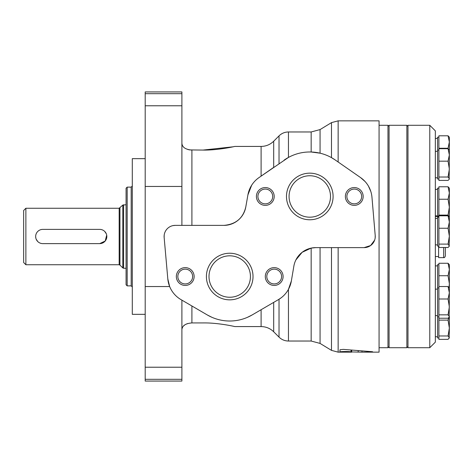 <?xml version="1.0" encoding="UTF-8"?>
<svg xmlns="http://www.w3.org/2000/svg" width="473" height="473" viewBox="0 0 473 473"><rect width="100%" height="100%" fill="white"/><g stroke="black" fill="none" stroke-linecap="round" stroke-linejoin="round"><path stroke-width="0.71" d="M181.898 225.379L181.898 91.933L145.199 91.933L145.199 286.543L169.653 286.543L167.809 278.887A26.689 26.689 0 0 0 180.952 299.592L207.304 314.959A44.486 44.486 0 0 0 252.127 314.959L247.474 317.318M172.935 225.615L175.223 225.379A11.121 11.121 0 0 0 164.149 237.481L164.184 235.182M273.69 141.22L273.69 167.383L261.102 176.133L261.102 146.423C265.986 146.352 270.178 144.62 273.69 141.22L279.023 135.881C281.654 133.327 284.793 132.02 288.453 131.967L288.453 157.432L258.968 177.612A26.689 26.689 0 0 0 247.917 194.894L245.783 207.003C243.104 218.23 235.802 224.356 223.877 225.379L175.223 225.379M181.898 329.829C182.123 325.749 185.457 323.449 191.908 322.929L203.029 322.929C217.651 322.651 234.496 326.429 234.744 326.577C234.59 326.447 217.675 322.645 203.029 322.929C217.651 322.651 234.496 326.429 234.744 326.577C234.59 326.447 217.675 322.645 203.029 322.929M187.704 323.538L186.019 324.194M184.854 324.856L183.441 326.063M182.59 327.221L182.081 328.457M189.756 149.917L203.029 150.071L233.006 146.813M191.908 225.379L191.908 150.071C185.463 149.545 182.123 147.245 181.898 143.171M181.898 143.224L182.04 144.389M182.613 145.82L183.157 146.612M187.704 149.462L189.614 149.9M320.061 129.584L311.163 131.967L311.163 152.004L320.061 153.187L320.061 129.584L331.49 122.625L338.148 120.846L379.068 120.846L379.068 352.154L361.993 352.154L372.05 351.882C372.901 351.811 372.819 351.741 371.802 351.67L343.197 349.376L339.945 349.784L339.945 351.953C339.579 351.427 350.765 351.35 351.043 351.924L361.993 352.154L361.993 351.102L361.969 352.154M374.657 240.101L370.601 245.546L364.133 247.621A11.121 11.121 0 0 0 375.213 235.56L371.967 197.276A26.689 26.689 0 0 0 360.603 177.612L365.038 181.484M368.479 186.179L370.82 191.476M375.213 235.56L375.172 237.854M351.705 350.262L351.705 352.154L338.148 352.154L338.148 247.621M372.05 351.687L372.05 351.882C372.901 351.811 372.819 351.741 371.802 351.67M320.061 247.621L320.061 343.416L311.163 341.033L288.453 341.033L288.453 289.334L291.35 280.992L293.863 266.145A22.243 22.243 0 0 1 315.793 247.621L364.133 247.621M295.873 259.973L302.129 252.316L311.163 248.106L315.793 247.621M281.204 297.765L278.479 299.592A26.689 26.689 0 0 0 291.35 280.992M360.603 177.612L335.174 159.939A44.486 44.486 0 0 0 284.397 159.939L284.102 160.146M335.174 159.939L331.49 157.639L331.49 122.625M211.934 317.312L207.304 314.959M233.142 146.784L233.981 146.595M203.029 150.071C217.651 150.349 234.496 146.571 234.744 146.423C234.59 146.553 217.675 150.355 203.029 150.071M247.917 194.894L251.689 185.185M223.877 225.379A22.243 22.243 0 0 0 245.783 207.003M309.785 173.159A23.301 23.301 0 0 1 329.965 208.12A23.301 23.301 0 0 1 289.606 208.12A23.301 23.301 0 0 1 309.785 173.159M354.265 187.568A8.898 8.898 0 0 1 361.975 200.913A8.898 8.898 0 0 1 346.561 200.913A8.898 8.898 0 0 1 354.265 187.568M265.3 187.568A8.898 8.898 0 0 1 273.01 200.913A8.898 8.898 0 0 1 257.596 200.913A8.898 8.898 0 0 1 265.3 187.568M229.718 253.232A23.301 23.301 0 0 1 249.898 288.187A23.301 23.301 0 0 1 209.533 288.187A23.301 23.301 0 0 1 229.718 253.232M274.198 267.635A8.898 8.898 0 0 1 281.902 280.986A8.898 8.898 0 0 1 266.494 280.986A8.898 8.898 0 0 1 274.198 267.635M185.233 267.635A8.898 8.898 0 0 1 192.937 280.986A8.898 8.898 0 0 1 177.529 280.986A8.898 8.898 0 0 1 185.233 267.635M164.149 237.481L167.809 278.887M252.127 314.959L278.479 299.592M185.233 269.143A7.391 7.391 0 0 1 191.636 280.229A7.391 7.391 0 0 1 178.829 280.229A7.391 7.391 0 0 1 185.233 269.143M274.198 269.143A7.391 7.391 0 0 1 280.601 280.229A7.391 7.391 0 0 1 267.795 280.229A7.391 7.391 0 0 1 274.198 269.143M229.718 255.816A20.717 20.717 0 0 1 247.657 286.892A20.717 20.717 0 0 1 211.774 286.892A20.717 20.717 0 0 1 229.718 255.816M265.3 189.076A7.391 7.391 0 0 1 271.703 200.162A7.391 7.391 0 0 1 258.902 200.162A7.391 7.391 0 0 1 265.3 189.076M354.265 189.076A7.391 7.391 0 0 1 360.668 200.162A7.391 7.391 0 0 1 347.868 200.162A7.391 7.391 0 0 1 354.265 189.076M309.785 175.749A20.717 20.717 0 0 1 327.73 206.825A20.717 20.717 0 0 1 291.841 206.825A20.717 20.717 0 0 1 309.785 175.749M331.49 247.621L331.49 350.375L338.148 352.154M145.199 379.311L145.199 381.067L181.898 381.067L181.898 379.311L145.199 379.311L145.199 286.543M181.898 300.142L181.898 379.311M104.746 231.468L106.289 233.768M106.697 235.105L105.219 241.011L99.714 243.619A7.119 7.119 0 0 0 106.833 236.5A7.119 7.119 0 0 0 99.714 229.381L42.777 229.381A7.119 7.119 0 0 0 35.658 236.5A7.119 7.119 0 0 0 42.777 243.619L99.714 243.619M37.745 241.532L36.208 239.232M35.8 237.895L35.658 236.506M23.65 210.479L23.65 262.521L25.873 264.744L25.873 208.256L23.65 210.479M126.072 204.738L122.809 205.063L119.161 208.256L25.873 208.256M145.199 158.656L132.298 158.656L132.298 314.344L145.199 314.344M132.298 186.013L131.187 187.125L127.184 187.125L127.184 285.875L131.187 285.875L132.298 286.987M127.184 285.875L126.072 284.764L126.072 188.236L127.184 187.125M379.068 125.292L387.966 125.292L387.966 347.708L379.068 347.708M407.98 126.403L406.869 125.292L406.869 347.708L389.078 347.708L389.078 125.292L406.869 125.292M387.966 126.403L389.078 125.292M438.897 298.995L448.061 298.995L449.35 306.918L448.061 314.847L449.35 316.543L449.35 328.049L448.061 335.972L449.35 337.669L448.061 339.366L438.897 339.366L438.897 263.266L448.061 263.266L449.35 264.661L449.35 269.498L448.061 263.266M438.897 264.661L437.56 264.661L437.56 337.97L438.897 337.97M448.061 244.103L438.897 244.103L438.897 215.794L448.061 215.794L449.35 222.02L449.35 236.181L448.061 244.103L449.35 246.102L448.061 247.497L438.897 247.497L438.897 244.103M438.897 228.252L448.061 228.252L449.35 236.181L449.173 246.409M448.889 317.531L448.061 320.12L438.897 320.12M448.061 320.12L449.35 328.049L449.173 338.278M438.897 275.724L448.061 275.724L449.35 283.652L449.043 287.424M448.061 275.724L449.35 269.498L449.35 293.272M448.061 228.252L449.35 222.02L449.35 217.19L448.061 215.794M438.897 161.169L448.061 161.169L449.35 169.092L448.061 177.02L438.897 177.02L438.897 135.798L448.061 135.798L449.35 142.024L449.35 154.937L448.061 148.711L438.897 148.711M448.061 135.798L449.35 137.194L449.35 142.024L448.061 148.256L438.897 148.256M448.061 161.169L449.35 154.937L449.173 179.326L448.061 180.414L438.897 180.414L438.897 177.02M449.35 150.101L448.061 148.711M448.061 177.02L449.35 178.717L449.173 179.326M429.78 125.292L435.337 130.855L435.337 342.145L429.78 347.708L407.98 347.708L407.98 125.292L429.78 125.292L429.78 347.708M438.897 217.19L437.56 217.19L437.56 246.102L438.897 246.102M448.061 298.995L449.35 292.763L449.173 317.152L448.061 318.234L438.897 318.234M449.35 287.927L448.061 286.532L438.897 286.532M448.061 314.847L438.897 314.847M449.35 292.763L448.061 286.532M438.897 137.194L437.56 137.194L437.56 179.019L438.897 179.019M448.061 148.256L448.227 148.829M448.061 186.782L449.35 188.171L449.35 193.008L448.061 199.239L438.897 199.239L438.897 186.782L448.061 186.782L449.35 193.008L449.35 207.162L448.061 215.091L449.303 217.101M448.061 199.239L449.35 207.162L449.32 217.137M448.061 215.091L438.897 215.091L438.897 199.239M448.061 335.972L438.897 335.972M438.897 188.171L437.56 188.171L437.56 216.48M443.68 215.794L443.68 215.369L438.607 215.369L438.607 217.19M438.607 246.102L438.607 257.631L443.68 257.631C444.33 257.85 444.892 257.294 445.347 255.964L445.347 247.497M181.898 186.457L145.199 186.457M338.148 120.846L338.148 162.008M311.163 248.106L311.163 341.033M279.023 299.261L279.023 337.119C281.654 339.673 284.793 340.98 288.453 341.033M279.023 135.881L279.023 163.676M191.908 305.978L191.908 322.929M261.102 309.726L261.102 326.577L234.744 326.577M358.191 352.119L358.191 350.818M351.043 351.924L351.043 350.197M273.69 302.383L273.69 331.78L279.023 337.119M181.898 367.219L145.199 367.219M181.898 93.689L145.199 93.689M181.898 105.781L145.199 105.781M119.161 208.256L119.161 264.744L25.873 264.744M119.947 207.925L119.947 265.075L119.161 264.744M122.809 205.063L122.809 267.937L123.595 268.262L123.595 204.738M131.187 187.125L131.187 285.875M443.68 247.497L443.68 257.631M261.102 146.423L234.744 146.423M320.061 343.416L331.49 350.375M311.163 131.967L288.453 131.967M261.102 326.577C265.986 326.648 270.178 328.38 273.69 331.78M119.947 265.075L122.809 267.937M126.072 268.262L123.595 268.262M407.98 346.597L406.869 347.708M387.966 346.597L389.078 347.708M437.56 265.885L435.337 265.885M437.56 336.746L435.337 336.746M437.56 218.414L435.337 218.414M437.56 244.878L435.337 244.878M449.35 316.845L449.173 317.152M438.897 150.101L437.56 150.101M437.56 151.325L435.337 151.325M437.56 177.795L435.337 177.795M437.56 138.412L435.337 138.412M437.56 189.395L435.337 189.395M437.56 215.865L435.337 215.865M438.897 287.927L437.56 287.927M438.897 316.845L437.56 316.845M437.56 289.151L435.337 289.151M437.56 315.621L435.337 315.621M438.607 216.48L435.337 216.48M438.607 256.52L435.337 256.52M443.68 215.369L444.786 215.794"/></g></svg>
